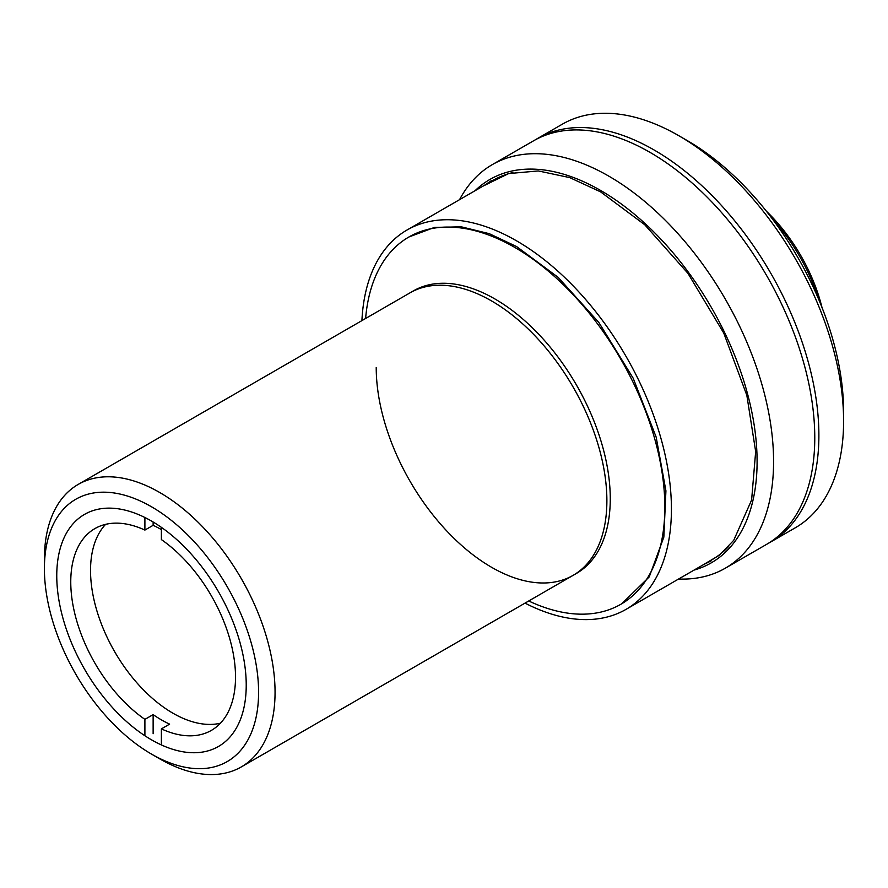 <?xml version="1.0" encoding="UTF-8"?>
<svg xmlns="http://www.w3.org/2000/svg" width="888" height="888" viewBox="0 0 888 888"><rect width="100%" height="100%" fill="white"/><g stroke="black" fill="none" stroke-linecap="round" stroke-linejoin="round"><path stroke-width="1.33" d="M151.493 521.045A133.977 77.356 -120 0 0 84.504 514.407A133.977 77.356 -120 0 0 63.969 621.767A133.977 77.356 -120 0 0 151.493 739.826A133.977 77.356 -120 0 0 218.481 746.464A133.977 77.356 -120 0 0 239.016 639.105A133.977 77.356 -120 0 0 151.493 521.045M159.729 758.851L151.493 754.09A151.448 87.446 60 0 1 44.4 568.609A151.448 87.446 60 0 1 151.493 506.771A151.448 87.446 60 0 1 258.586 692.263A151.448 87.446 60 0 1 151.493 754.09L159.729 758.851A163.103 94.172 60 0 0 241.281 766.932L573.104 575.357A163.103 94.172 -120 0 0 598.101 444.655A163.103 94.172 -120 0 0 491.552 300.932A163.103 94.172 -120 0 0 410.001 292.851A163.103 94.172 60 0 1 535.686 336.552A163.103 94.172 60 0 1 606.881 500.688A163.103 94.172 60 0 1 573.104 575.357A163.103 94.172 60 0 1 447.419 531.657A163.103 94.172 60 0 1 376.223 367.521M44.4 568.609L44.4 559.096A163.103 94.172 60 0 1 78.177 484.426A163.103 94.172 60 0 1 159.729 492.507A163.103 94.172 60 0 1 266.278 636.23A163.103 94.172 60 0 1 241.281 766.932M821.988 307.459A124.076 71.639 -120 0 0 766.444 211.255M818.447 298.812A129.903 75.003 -120 0 0 772.172 218.648M78.177 484.426L413.386 290.898A163.103 94.172 60 0 1 539.072 334.598A163.103 94.172 60 0 1 610.267 498.734A163.103 94.172 60 0 1 576.479 573.404L573.104 575.357M365.612 318.481A212.032 122.422 60 0 1 408.891 236.996A212.032 122.422 60 0 1 572.283 293.795A212.032 122.422 60 0 1 664.835 507.181A212.032 122.422 60 0 1 620.923 604.24A212.032 122.422 60 0 1 528.715 600.976M711.199 560.861L703.729 564.513M484.715 185.148L491.608 180.497M161.383 527.35L161.383 539.593A116.506 67.266 60 0 1 235.52 677.045A116.506 67.266 60 0 1 211.388 730.38A116.506 67.266 60 0 1 161.383 728.882L169.619 724.131A116.506 67.266 60 0 1 153.136 714.618L144.899 719.369A116.506 67.266 60 0 1 70.763 581.918A116.506 67.266 60 0 1 94.894 528.593A116.506 67.266 60 0 1 144.899 530.081L153.136 525.319A116.506 67.266 60 0 1 161.383 529.603M105.617 524.342A116.506 67.266 -120 0 0 90.532 570.507A116.506 67.266 -120 0 0 135.02 680.652A116.506 67.266 -120 0 0 220.435 723.209M161.383 744.932L161.383 728.882M153.136 525.319L153.136 522.011M144.899 719.369L144.899 735.752M144.899 517.504L144.899 530.081M153.136 733.721L153.136 714.618M361.916 320.612A219.025 126.451 60 0 1 407.048 229.992A219.025 126.451 60 0 1 516.561 240.837A219.025 126.451 60 0 1 659.64 433.844A219.025 126.451 60 0 1 626.062 609.346A219.025 126.451 60 0 1 525.019 603.119M626.062 609.346L711.743 559.884A219.025 126.451 -120 0 0 728.726 546.409M512.876 172.549A219.025 126.451 -120 0 0 492.718 180.519L407.048 229.992M621.744 603.762L649.217 576.923L663.836 537.129L665.922 490.831L656.165 437.129L633.2 378.244L598.834 322.455L558.119 277.322L516.561 246.542L489.277 233.677L461.36 226.84L434.51 227.395L408.891 236.996M475.058 190.72A221.356 127.794 60 0 1 649.827 228.038A221.356 127.794 60 0 1 757.098 461.516A221.356 127.794 60 0 1 694.072 570.085M459.562 199.667A233 134.521 60 0 1 492.318 164.613A233 134.521 60 0 1 608.824 176.157A233 134.521 60 0 1 773.581 461.516A233 134.521 60 0 1 725.318 568.187A233 134.521 60 0 1 678.587 579.032M492.318 164.613L533.51 140.837A233 134.521 60 0 1 650.005 152.37A233 134.521 60 0 1 802.23 357.698A233 134.521 60 0 1 766.51 544.411L725.318 568.187M483.061 186.103L508.624 173.582L538.295 170.94L569.708 177.6L600.577 191.852L644.766 224.764L687.923 273.315L723.742 333.044L746.841 395.36L755.666 451.537L751.614 500.011L733.732 540.293L719.447 555.167L702.086 565.456M768.553 543.19A233 134.521 -120 0 0 770.629 542.024L795.337 527.761A233 134.521 -120 0 0 843.6 421.09L843.6 411.577A221.356 127.794 -120 0 0 687.079 140.482L678.843 135.731A233 134.521 -120 0 0 678.843 135.72A233 134.521 -120 0 0 562.337 124.187L537.629 138.45A233 134.521 -120 0 0 535.586 139.671M843.6 421.09A233 134.521 -120 0 0 678.843 135.731L687.079 140.482M770.629 542.024A233 134.521 -120 0 0 806.348 355.322A233 134.521 -120 0 0 654.123 149.994A233 134.521 -120 0 0 537.629 138.45M620.923 604.24L622.577 603.296"/></g></svg>
